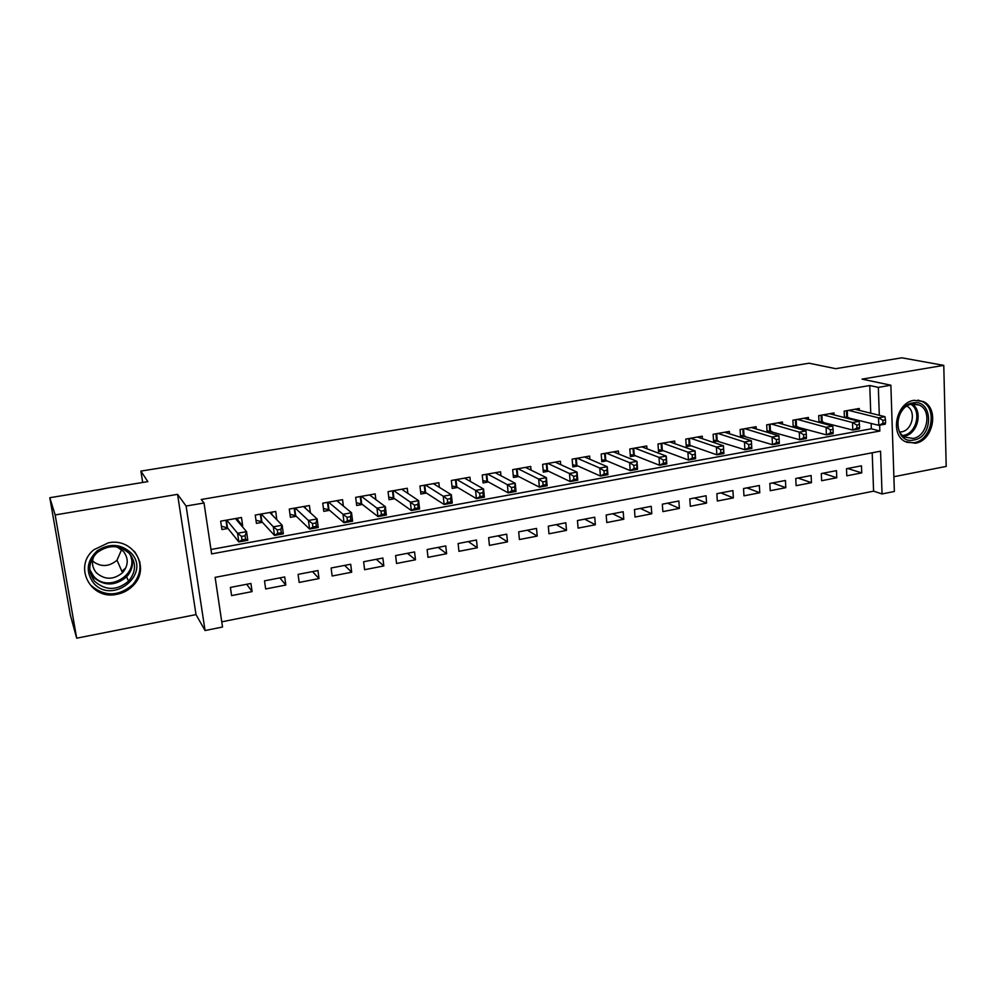 <?xml version="1.0" encoding="UTF-8"?>
<svg xmlns="http://www.w3.org/2000/svg" width="996" height="996" viewBox="0 0 996 996"><rect width="100%" height="100%" fill="white"/><g stroke="black" fill="none" stroke-linecap="round" stroke-linejoin="round"><path stroke-width="1.49" d="M131.758 557.1L131.298 558.669M116.98 594.288C123.392 593.006 128.808 590.055 133.24 585.449C151.081 568.168 133.514 537.342 108.402 542.82L93.873 549.73C72.77 566.537 90.835 600.588 116.98 594.288M915.312 443.245C933.389 440.842 939.564 408.099 923.08 401.463L914.067 400.317C896.549 402.396 889.64 433.758 904.891 441.489L915.312 443.245M870.753 413.178L869.757 385.514L878.335 387.369L890.872 385.215L894.358 491.464L882.058 493.954L880.564 451.2L215.124 577.356L222.531 627.019L205.064 630.543L186.103 506.043L204.018 502.98L211.625 553.9L879.854 431.031L879.655 425.168M196.013 614.607L177.562 494.34L55.166 514.944L49.8 497.714L70.318 614.93L76.68 638.187L196.013 614.607L205.064 630.543M893.885 476.735L946.2 466.402L943.772 365.37L862.05 379.127L890.872 385.215M221.759 621.84L873.592 491.153L882.058 493.954M55.166 514.944L76.68 638.187M49.8 497.714L147.831 481.616L140.884 471.108L809.113 363.216L835.669 368.682L901.866 357.813L943.772 365.37M241.754 525.988L242.675 525.826L241.48 517.497L220.664 521.169L221.896 529.536L227.972 528.453M276.801 519.738L275.73 511.458L255.25 515.069L256.42 523.373L262.409 522.302M310.366 512.753L309.42 505.52L289.276 509.068L290.384 517.31L296.273 516.264M343.359 506.055L342.562 499.668L322.741 503.167L323.8 511.346L329.589 510.313M375.853 499.619L375.168 493.916L355.672 497.353L356.668 505.482L362.37 504.462M407.85 493.394L407.264 488.252L388.067 491.638L389.025 499.706L394.628 498.71M439.361 487.355L438.85 482.674L419.963 486.011L420.86 494.016L426.388 493.032M470.398 481.479L469.95 477.184L451.35 480.47L452.209 488.426L457.637 487.455M500.951 475.739L500.565 471.78L482.251 475.017L483.06 482.923L488.401 481.964M531.042 470.124L530.706 466.464L512.679 469.651L513.438 477.495L518.704 476.561M560.686 464.634L560.387 461.235L542.633 464.36L543.343 472.154L548.535 471.233M589.881 459.256L589.62 456.068L572.127 459.156L572.8 466.9L577.904 465.991M618.64 453.977L618.404 450.989L601.186 454.027L601.808 461.721L606.838 460.824M646.977 448.798L646.765 445.984L629.796 448.984L630.393 456.616L635.348 455.732M674.89 443.706L674.703 441.054L657.995 444.004L658.543 451.599L663.423 450.727M702.404 438.713L702.242 436.198L685.771 439.099L686.281 446.644L691.087 445.785M729.508 433.795L729.371 431.417L713.136 434.281L713.609 441.763L718.353 440.917M756.225 428.952L756.101 426.699L740.103 429.513L740.538 436.958L745.207 436.124M782.557 424.196L782.445 422.043L766.683 424.831L767.082 432.227L771.688 431.393M808.515 419.515L808.428 417.461L792.878 420.2L793.227 427.247M834.113 414.909L834.026 412.942L818.712 415.643L819.011 422.366M847.658 468.481L861.727 472.901L846.799 475.814L846.513 468.693L861.465 465.817L861.727 472.901M822.995 473.225L836.777 477.769L821.638 480.707L821.314 473.548L836.478 470.635L836.777 477.769M797.983 478.043L811.466 482.687L796.115 485.687L795.754 478.478L811.13 475.515L811.466 482.687M772.635 482.935L785.807 487.691L770.219 490.717L769.833 483.471L785.433 480.47L785.807 487.691M746.913 487.891L759.761 492.759L743.962 495.834L743.539 488.538L759.363 485.488L759.761 492.759M720.843 492.908L733.355 497.9L717.319 501.025L716.859 493.68L732.919 490.592L733.355 497.9M694.386 498.012L706.562 503.117L690.29 506.279L689.792 498.896L706.077 495.759L706.562 503.117M667.557 503.179L679.372 508.408L662.863 511.62L662.328 504.188L678.861 501L679.372 508.408M640.328 508.421L651.782 513.787L635.025 517.049L634.452 509.554L651.222 506.329L651.782 513.787M612.702 513.749L623.782 519.24L606.776 522.551L606.166 515.007L623.185 511.732L623.782 519.24M584.677 519.153L595.359 524.768L578.103 528.129L577.443 520.547L594.724 517.21L595.359 524.768M556.229 524.631L566.512 530.382L548.983 533.794L548.286 526.162L565.828 522.775L566.512 530.382M527.357 530.196L537.218 536.085L519.426 539.546L518.692 531.864L536.508 528.428L537.218 536.085M498.05 535.836L507.487 541.874L489.422 545.397L488.625 537.653L506.715 534.167L507.487 541.874M468.307 541.575L477.283 547.763L458.944 551.323L458.11 543.542L476.474 539.994L477.283 547.763M438.103 547.389L446.619 553.726L427.994 557.349L427.11 549.518L445.76 545.92L446.619 553.726M407.426 553.303L415.469 559.789L396.545 563.475L395.611 555.581L414.573 551.933L415.469 559.789M376.276 559.304L383.834 565.952L364.598 569.7L363.627 561.744L382.875 558.034L383.834 565.952M344.641 565.404L351.688 572.214L332.154 576.012L331.12 568.006L350.679 564.234L351.688 572.214M312.507 571.592L319.019 578.564L299.174 582.436L298.09 574.368L317.973 570.546L319.019 578.564M279.864 577.879L285.827 585.038L265.658 588.96L264.513 580.842L284.719 576.945L285.827 585.038M873.592 491.153L872.197 452.782M250.93 583.457L230.4 587.416L231.595 595.596L252.1 591.599L250.93 583.457M869.757 385.514L201.254 499.494L204.018 502.98M210.965 549.493L871.326 428.79L871.127 423.35M859.336 410.364L859.274 408.485L844.172 411.149L844.434 417.573M846.351 418.071L848.878 417.623M820.306 422.715L823.518 422.142M793.887 427.433L797.784 426.736M140.884 471.108L142.689 482.462M177.562 494.34L186.103 506.043M879.306 415.282L878.335 387.369M871.326 428.79L879.854 431.031M246.684 584.279L252.1 591.599M272.02 514.745L276.863 519.725M238.007 520.36L242.675 525.826M885.556 422.852L885.456 419.864L882.879 420.324L882.979 423.325L885.556 422.852L885.245 424.159L878.796 425.329L878.534 417.847L848.592 410.377M882.879 420.324L878.534 417.847L884.983 416.689L854.879 409.269M882.979 423.325L878.796 425.329L844.409 416.938M885.456 419.864L884.983 416.689M912.784 402.919C933.14 398.5 934.111 437.132 913.88 440.02C893.549 444.839 892.229 405.696 912.784 402.919M912.996 438.427C927.401 436.534 932.393 410.477 919.308 405.073L911.975 404.102C897.919 405.795 892.466 430.969 904.766 437.082L912.996 438.427M906.846 406.131C916.606 410.788 912.485 430.434 901.492 431.853L899.874 432.015M906.485 442.299L913.955 442.747C931.895 440.369 938.02 407.887 921.661 401.288L917.864 400.106M131.26 553.141C151.355 574.256 112.299 605.381 93.499 582.959C85.444 571.692 86.664 560.985 97.172 550.838C109.635 542.957 120.989 543.729 131.26 553.141M94.757 581.415C105.738 590.815 116.993 590.74 128.534 581.178C136.066 572.065 136.44 562.964 129.679 553.838C119.607 544.7 108.738 544.302 97.06 552.631C88.233 561.981 87.461 571.58 94.757 581.415M121.612 549.593L117.018 560.225C108.9 566.985 100.745 567.259 92.553 561.072M116.955 546.904L123.467 551.386C128.758 558.519 128.447 565.641 122.496 572.725C113.519 580.033 104.804 580.046 96.363 572.75C92.192 567.695 91.408 562.105 93.985 555.955M139.838 563.686L139.888 561.881M90.3 573.049L91.906 573.97M121.898 571.355L125.372 568.243M131.235 558.333L131.659 556.776M90.686 585.187C104.456 596.878 118.487 596.704 132.792 584.652C141.83 573.572 142.341 562.454 134.323 551.286M859.573 427.583L859.461 424.57L856.834 425.043L856.946 428.056L859.573 427.583L859.336 428.878L852.8 430.06L852.514 422.541L823.194 414.859M856.834 425.043L852.514 422.541L859.05 421.358L829.568 413.726M856.946 428.056L852.8 430.06L818.973 421.433M859.461 424.57L859.05 421.358M833.191 432.376L833.067 429.338L830.403 429.824L830.54 432.862L833.191 432.376L833.054 433.658L826.419 434.866L826.095 427.296L797.435 419.403M830.403 429.824L826.095 427.296L832.731 426.101L803.909 418.258M830.54 432.862L826.419 434.866L793.165 425.989M833.067 429.338L832.731 426.101M806.424 437.244L806.287 434.194L803.585 434.679L803.735 437.73L806.424 437.244L806.374 438.526L799.651 439.746L799.278 432.127L771.302 424.01M803.585 434.679L799.278 432.127L806.025 430.907L777.864 422.852M803.735 437.73L799.651 439.746L766.995 430.608M806.287 434.194L806.025 430.907M779.258 442.187L779.096 439.112L776.357 439.61L776.519 442.685L779.258 442.187L779.308 443.457L772.473 444.702L772.062 437.02L744.784 428.691M776.357 439.61L772.062 437.02L778.909 435.787L751.445 427.521M776.519 442.685L772.473 444.702L740.439 435.289M779.096 439.112L778.909 435.787M748.718 444.602L748.892 447.702L751.669 447.204L751.494 444.104L748.718 444.602L744.435 442L751.382 440.742L751.818 448.461L744.884 449.731L744.435 442L717.879 433.434M724.652 432.239L751.382 440.742L751.494 444.104M748.892 447.702L744.884 449.731L713.497 440.045M751.669 447.204L751.818 448.461M720.656 449.682L720.843 452.807L723.669 452.296L723.482 449.171L720.656 449.682L716.385 447.042L723.445 445.772L723.918 453.541L716.871 454.823L716.385 447.042L690.589 438.252M697.449 437.045L723.445 445.772L723.482 449.171M720.843 452.807L716.871 454.823L689.942 445.386L686.157 444.863M723.669 452.296L723.918 453.541M692.158 454.848L692.369 457.986L695.233 457.463L695.021 454.325L692.158 454.848L687.9 452.172L695.071 450.889L695.582 458.708L688.435 460.015L687.9 452.172L662.888 443.145M669.847 441.913L695.071 450.889L695.021 454.325M692.369 457.986L688.435 460.015L662.315 450.317L658.406 449.756M695.233 457.463L695.582 458.708M663.224 460.077L663.448 463.24L666.361 462.717L666.137 459.554L663.224 460.077L658.979 457.388L666.249 456.068L666.81 463.949L659.551 465.269L658.979 457.388L634.763 448.1M641.835 446.855L666.249 456.068L666.137 459.554M663.448 463.24L659.551 465.269L634.278 455.309L630.244 454.711M666.361 462.717L666.81 463.949M633.83 465.406L634.066 468.581L637.029 468.045L636.78 464.871L633.83 465.406L629.609 462.667L636.992 461.347L637.589 469.278L630.219 470.622L629.609 462.667L606.228 453.143M613.399 451.873L636.992 461.347L636.78 464.871M634.066 468.581L630.219 470.622L605.805 460.389L601.646 459.754M637.029 468.045L637.589 469.278M603.974 470.809L604.236 474.009L607.236 473.461L606.975 470.261L603.974 470.809L599.766 468.045L607.274 466.701L607.921 474.681L600.426 476.051L599.766 468.045L577.244 458.26M584.528 456.965L607.274 466.701L606.975 470.261M604.236 474.009L600.426 476.051L576.908 465.543L572.625 464.858M607.236 473.461L607.921 474.681M573.634 476.3L573.92 479.524L576.97 478.964L576.696 475.739L573.634 476.3L569.451 473.498L577.082 472.129L577.767 480.172L570.16 481.554L569.451 473.498L547.825 463.451M555.22 462.144L577.082 472.129L576.696 475.739M573.92 479.524L570.16 481.554L547.576 470.772L543.144 470.037M576.97 478.964L577.767 480.172M542.82 481.877L543.119 485.127L546.219 484.554L545.92 481.305L542.82 481.877L538.662 479.051L546.406 477.657L547.14 485.749L539.409 487.156L538.662 479.051L517.945 468.718M525.465 467.398L546.406 477.657L545.92 481.305M543.119 485.127L539.409 487.156L517.771 476.076L513.214 475.291M546.219 484.554L547.14 485.749M511.508 487.542L511.82 490.816L514.982 490.244L514.658 486.969L511.508 487.542L507.362 484.679L515.231 483.272L516.015 491.426L508.159 492.858L507.362 484.679L487.604 474.071M495.236 472.727L515.231 483.272L514.658 486.969M511.82 490.816L508.159 492.858L487.53 481.479L482.823 480.62M514.982 490.244L516.015 491.426M479.686 493.294L480.022 496.593L483.222 496.02L482.886 492.721L479.686 493.294L475.565 490.406L483.558 488.974L484.392 497.178L476.412 498.635L475.565 490.406L456.791 479.512M464.547 478.142L483.558 488.974L482.886 492.721M480.022 496.593L476.412 498.635L456.803 486.957L451.947 486.036M483.222 496.02L484.392 497.178M447.329 499.158L447.69 502.482L450.951 501.884L450.59 498.56L447.329 499.158L443.232 496.232L451.362 494.763L452.259 503.042L444.141 504.524L443.232 496.232L425.491 485.027M433.36 483.645L451.362 494.763L450.59 498.56M447.69 502.482L444.141 504.524L425.603 492.522L420.586 491.526M450.951 501.884L452.259 503.042M414.448 505.109L414.822 508.458L418.133 507.848L417.76 504.511L414.448 505.109L410.377 502.146L418.644 500.664L419.577 508.993L411.323 510.5L410.377 502.146L393.681 490.642M401.687 489.235L418.644 500.664L417.76 504.511M414.822 508.458L411.323 510.5L393.781 498.112L388.714 497.104M418.133 507.848L419.577 508.993M370.437 495.61L370.338 494.763M381.007 511.16L381.418 514.534L384.78 513.911L384.381 510.55L381.007 511.16L376.961 508.159L385.365 506.653L386.361 515.044L377.982 516.575L376.961 508.159L361.374 496.344M369.504 494.912L385.365 506.653L384.381 510.55M381.418 514.534L377.982 516.575L361.685 503.926L356.331 502.756M384.78 513.911L386.361 515.044M338.142 501.785L337.968 500.478M347.019 517.31L347.442 520.709L350.866 520.086L350.443 516.687L347.019 517.31L342.998 514.285L351.538 512.741L352.596 521.194L344.068 522.751L342.998 514.285L328.543 502.146M336.797 500.689L351.538 512.741L350.443 516.687M347.442 520.709L344.068 522.751L328.941 509.765L323.426 508.495M350.866 520.086L352.596 521.194M305.336 508.172L305.087 506.279M312.445 523.572L312.893 526.984L316.367 526.361L315.919 522.937L312.445 523.572L308.449 520.497L317.139 518.941L318.247 527.457L309.582 529.038L308.449 520.497L295.165 508.035M303.556 506.553L317.139 518.941L315.919 522.937M312.893 526.984L309.582 529.038L295.675 515.691L289.985 514.322M316.367 526.361L318.247 527.457M272.033 514.832L271.659 512.181M277.274 529.934L277.747 533.383L281.283 532.736L280.822 529.287L277.274 529.934L273.315 526.822L282.154 525.241L283.325 533.819L274.498 535.425L273.315 526.822L261.251 514.011M269.779 512.504L282.154 525.241L280.822 529.287M277.747 533.383L274.498 535.425L261.873 521.73L255.972 520.236M281.283 532.736L283.325 533.819M238.231 521.854L237.695 518.169M241.493 536.408L241.991 539.882L245.601 539.222L245.103 535.761L241.493 536.408L237.571 533.258L246.56 531.64L247.792 540.293L238.816 541.924L237.571 533.258L226.764 520.099M235.43 518.567L246.56 531.64L245.103 535.761M241.991 539.882L238.816 541.924L227.499 527.855L221.411 526.237M245.601 539.222L247.792 540.293M847.272 410.601L847.546 417.274M846.488 410.75L846.749 417.15M912.199 404.065C923.404 411.062 917.602 434.393 904.281 436.148M902.613 435.501L903.434 435.377C916.382 433.683 921.935 410.987 911.004 404.314M131.484 556.254C133.75 563.786 132.119 570.633 126.592 576.809C115.175 586.246 104.032 586.32 93.163 577.008L90.2 572.65M89.777 569.65L93.587 576.149C108.153 593.877 140.772 573.497 129.667 553.838M821.912 415.083L822.21 421.794M821.14 415.22L821.426 421.669M796.19 419.627L796.514 426.375M795.418 419.752L795.729 426.238M770.082 424.221L770.443 431.031M769.335 424.358L769.684 430.895M743.614 428.903L744 435.75M742.867 429.027L743.253 435.601M716.747 433.634L717.17 440.531M716.012 433.77L716.423 440.381M689.481 438.452L689.942 445.386M688.771 438.576L689.22 445.237M661.817 443.332L662.315 450.317M661.12 443.457L661.593 450.155M633.742 448.287L634.278 455.309M633.058 448.412L633.568 455.147M605.232 453.317L605.805 460.389M604.572 453.429L605.12 460.227M576.298 458.421L576.908 465.543M575.651 458.534L576.236 465.369M546.916 463.601L547.576 470.772M546.281 463.713L546.916 470.598M517.086 468.867L517.783 476.088L517.073 468.867M516.476 468.979L517.136 475.914M486.795 474.221L487.53 481.479M486.197 474.32L486.907 481.292M456.031 479.649L456.803 486.957M455.446 479.748L456.193 486.77M424.769 485.164L425.603 492.522M424.209 485.264L425.006 492.335M393.022 490.767L393.893 498.187M392.486 490.854L393.32 497.975M360.764 496.456L361.685 503.926M360.241 496.543L361.125 503.715M327.983 502.233L328.941 509.765M327.485 502.333L328.406 509.554M294.667 508.122L295.675 515.691M294.194 508.197L295.165 515.48M260.803 514.098L261.873 521.73M260.354 514.173L261.375 521.506M226.378 520.173L227.499 527.855M225.943 520.248L227.026 527.619M133.24 585.449L132.854 584.59M914.179 403.915L919.308 405.073M122.496 572.725L117.018 560.225M131.211 555.83C133.676 563.512 132.132 570.496 126.592 576.809L128.534 581.178M128.322 574.767L127.812 573.646M486.758 474.221L487.492 481.466M455.969 479.661L456.741 486.932M424.694 485.177L425.504 492.485M392.922 490.779L393.781 498.112M360.639 496.481L361.548 503.852M327.846 502.258L328.792 509.666M294.505 508.147L295.501 515.592M260.628 514.123L261.674 521.605M226.192 520.198L227.287 527.718"/></g></svg>
